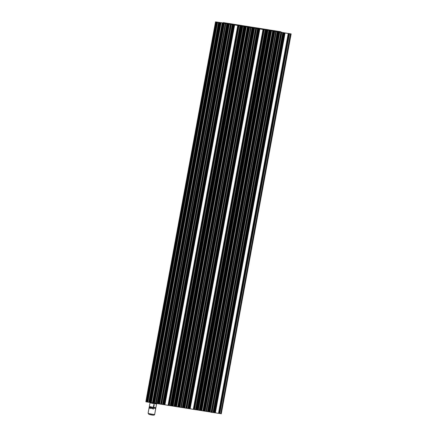 <?xml version="1.0" encoding="UTF-8"?>
<svg xmlns="http://www.w3.org/2000/svg" width="437" height="437" viewBox="0 0 437 437"><rect width="100%" height="100%" fill="white"/><g stroke="black" fill="none" stroke-linecap="round" stroke-linejoin="round"><path stroke-width="0.66" d="M280.401 31.666L281.865 32.382L291.004 33.933L216.233 21.997L146.685 401.953L145.86 401.74L147.559 392.218L215.534 21.85L221.395 22.779M217.571 22.276L147.853 402.138L146.701 401.887M149.361 402.373L219.079 22.511L149.361 402.373L147.87 402.073M151.349 402.701L151.278 403.061L150.475 402.745L220.248 22.697L150.53 402.559L149.372 402.308M152.535 402.881L222.253 23.014L152.535 402.881L150.541 402.493M153.453 403.023L223.17 23.161L153.453 403.023L152.546 402.816M154.622 403.209L224.339 23.347L154.622 403.209L153.463 402.958M156.156 403.766L225.847 23.587L156.129 403.449L154.632 403.143M157.631 403.69L227.349 23.822L157.631 403.69L156.14 403.384L156.08 403.826L156.162 403.389M158.8 403.875L228.518 24.008L158.8 403.875L157.642 403.624M160.723 404.181L230.441 24.314L160.723 404.181L158.811 403.81M161.641 404.323L231.359 24.461L161.641 404.323L160.734 404.116M163.143 404.564L232.861 24.701L163.143 404.564L161.652 404.258M164.061 404.711L233.779 24.843L164.061 404.711L163.154 404.498M237.87 25.499L168.158 405.361L164.077 404.646M169.327 405.547L239.044 25.679L169.327 405.547L168.169 405.296M170.829 405.787L240.547 25.92L170.829 405.787L169.338 405.481M240.683 25.87L170.84 405.716M266.854 30.098L196.89 409.917L196.317 409.748L198.016 400.232L265.991 29.863M171.916 405.957L241.634 26.094L171.916 405.957L171.091 405.744L172.713 396.212M268.028 30.284L198.316 410.146L197.158 409.895M269.531 30.524L199.818 410.387L198.327 410.081M200.987 410.572L270.705 30.71L200.987 410.572L199.829 410.321M202.992 410.889L272.71 31.027L202.992 410.889L200.998 410.507M203.91 411.037L273.628 31.174L203.91 411.037L203.003 410.824M205.079 411.222L274.797 31.36L205.079 411.222L203.921 410.971M206.586 411.463L276.304 31.595L206.586 411.463L205.095 411.157M208.088 411.703L277.806 31.835L208.088 411.703L206.597 411.397M209.257 411.889L278.975 32.021L209.257 411.889L208.099 411.632M280.893 32.327L211.18 412.189L209.268 411.818M212.098 412.337L281.816 32.475L212.098 412.337L211.191 412.124M213.6 412.577L283.318 32.709L213.6 412.577L212.109 412.271M214.518 412.725L284.236 32.857L214.518 412.725L213.611 412.512M218.615 413.375L288.333 33.507L218.615 413.375L214.534 412.654M289.496 33.693L219.784 413.56L218.626 413.304M290.998 33.933L221.286 413.795L219.795 413.489M291.14 33.884L221.297 413.73M266.078 29.907L196.36 409.769M240.76 25.854L172.784 396.222M265.909 29.88L196.071 409.726M173.085 406.142L242.803 26.28L173.085 406.142L171.927 405.891M174.587 406.383L244.305 26.515L174.587 406.383L173.096 406.077M245.468 26.706L175.756 406.568L174.603 406.317M177.761 406.885L247.484 27.023L177.761 406.885L175.772 406.503M178.684 407.033L248.402 27.165L178.684 407.033L177.777 406.82M249.565 27.356L179.853 407.218L178.695 406.967M251.067 27.591L181.355 407.459L179.864 407.153M252.57 27.831L182.857 407.694L181.366 407.388M253.739 28.017L184.026 407.879L182.874 407.628M185.949 408.185L255.667 28.318L185.949 408.185L184.043 407.814M186.867 408.333L256.585 28.465L186.867 408.333L185.96 408.12M258.087 28.705L188.374 408.573L186.883 408.267M189.292 408.715L259.01 28.853L189.292 408.715L188.385 408.502M193.383 409.365L263.101 29.503L193.383 409.365L189.303 408.65M194.552 409.551L264.27 29.689L194.552 409.551L193.394 409.3M196.06 409.791L265.778 29.924L196.06 409.791L194.569 409.485M240.847 25.898L171.129 405.765M223.16 22.921L223.269 22.593L224.722 23.308L221.412 22.68M266.86 30.093L197.142 409.961M252.575 27.826L182.857 407.694M245.474 26.701L175.756 406.568M237.87 25.493L168.158 405.361M217.571 22.265L147.853 402.138M146.685 401.953L216.402 22.085L215.534 21.85M280.407 31.666L223.269 22.593L280.407 31.666M215.621 21.894L145.903 401.756M223.318 22.959A2.125 0.59 99 0 1 223.373 22.953A2.125 0.59 99 0 1 223.383 22.959L222.832 22.871A2.125 0.59 99 0 1 222.875 22.888A2.125 0.59 99 0 1 222.925 22.915L222.919 23.259M222.925 22.915L223.471 23.003A2.125 0.59 99 0 1 223.553 23.106M148.777 414.254L148.105 413.189L149.225 407.082A3.338 0.273 -169.6 0 0 149.339 407.18A3.338 0.273 10.4 0 0 152.923 408.038A3.338 0.273 10.4 0 0 155.791 408.289A3.338 0.273 10.4 0 0 155.67 408.185A3.338 0.273 -169.6 0 0 155.441 408.092M153.245 409.158L153.387 408.382A3.338 0.273 10.4 0 1 153.272 408.36A3.338 0.273 10.4 0 0 153.387 408.382L153.245 409.158A3.338 0.273 10.4 0 1 153.13 409.141L153.272 408.36L153.13 409.141M150.055 408.513L150.197 407.732A3.338 0.273 10.4 0 1 150.109 407.71A3.338 0.273 10.4 0 0 150.197 407.732L150.055 408.513A3.338 0.273 10.4 0 1 149.967 408.486L150.109 407.71L149.967 408.486M155.479 409.371L155.621 408.595A3.338 0.273 10.4 0 0 155.648 408.59L155.654 408.59A3.338 0.273 10.4 0 1 155.621 408.595L155.479 409.371A3.338 0.273 10.4 0 0 155.512 409.365L155.654 408.59M152.65 408.611L152.715 408.267A3.338 0.273 10.4 0 1 152.589 408.245A3.338 0.273 10.4 0 0 152.715 408.267L152.65 408.617A3.338 0.273 10.4 0 1 152.529 408.595L152.589 408.245L152.529 408.595A3.338 0.273 10.4 0 0 152.65 408.617M149.689 407.956L149.749 407.606A3.338 0.273 10.4 0 1 149.683 407.584A3.338 0.273 10.4 0 0 149.749 407.606L149.683 407.95A3.338 0.273 10.4 0 0 149.689 407.956L149.683 407.95A3.338 0.273 10.4 0 1 149.618 407.934L149.683 407.584L149.618 407.934M151.961 408.486L152.027 408.142A3.338 0.273 10.4 0 1 151.907 408.12A3.338 0.273 10.4 0 0 152.027 408.142L151.961 408.486A3.338 0.273 10.4 0 1 151.841 408.464L151.907 408.12L151.841 408.464A3.338 0.273 10.4 0 0 151.961 408.486M149.361 407.841L149.421 407.497A3.338 0.273 10.4 0 1 149.378 407.481A3.338 0.273 10.4 0 0 149.421 407.497L149.361 407.841A3.338 0.273 10.4 0 1 149.317 407.825L149.378 407.481M151.295 408.355L151.36 408.005A3.338 0.273 10.4 0 1 151.246 407.983A3.338 0.273 10.4 0 0 151.36 408.005L151.295 408.355A3.338 0.273 10.4 0 0 151.295 408.355L151.295 408.355A3.338 0.273 10.4 0 1 151.18 408.327L151.246 407.983L151.18 408.327M150.678 408.213L150.738 407.868A3.338 0.273 10.4 0 1 150.639 407.847A3.338 0.273 10.4 0 0 150.738 407.868L150.678 408.213A3.338 0.273 10.4 0 1 150.574 408.191L150.639 407.847L150.574 408.191M148.105 413.189A3.338 0.273 10.4 0 0 148.219 413.287A3.338 0.273 10.4 0 0 151.803 414.145A3.338 0.273 10.4 0 0 154.671 414.396L155.676 408.901A3.338 0.273 10.4 0 0 155.681 408.895L155.736 408.557A3.338 0.273 10.4 0 0 155.741 408.551L155.791 408.289M149.225 407.082A3.338 0.273 -169.6 0 1 149.618 407.022M149.164 407.748L149.23 407.404A3.338 0.273 10.4 0 1 149.208 407.393A3.338 0.273 10.4 0 0 149.23 407.404L149.164 407.748A3.338 0.273 10.4 0 0 149.164 407.748L149.208 407.393M149.115 407.683L149.175 407.339A3.338 0.273 10.4 0 0 149.175 407.339L149.175 407.339A3.338 0.273 10.4 0 0 149.175 407.339L149.121 407.672A3.338 0.273 10.4 0 0 149.115 407.683L149.175 407.339M149.716 406.497L149.7 407.24L152.874 408L155.419 408.218L155.539 407.568M156.599 403.864A3.338 0.273 10.4 0 1 153.731 403.619A3.338 0.273 10.4 0 1 150.153 402.761A3.338 0.273 -169.6 0 1 150.033 402.663L149.367 406.306A3.338 0.273 -169.6 0 0 149.481 406.405A3.338 0.273 10.4 0 0 153.065 407.262A3.338 0.273 10.4 0 0 155.933 407.508L156.599 403.864A3.338 0.273 10.4 0 0 156.484 403.766A3.338 0.273 -169.6 0 0 156.184 403.651M154.223 404.657L153.922 406.295L154.223 404.657A3.338 0.273 10.4 0 1 153.808 404.591A3.338 0.273 10.4 0 0 154.223 404.657M153.507 406.23L153.808 404.591L153.507 406.23A3.338 0.273 10.4 0 0 153.922 406.295M153.458 407.06L153.485 406.492A3.338 0.273 10.4 0 0 153.851 406.552L153.677 407.093A3.338 0.273 10.4 0 1 153.458 407.06L153.485 406.492A3.338 0.273 10.4 0 0 153.851 406.552L153.677 407.093M150.033 402.663A3.338 0.273 -169.6 0 1 150.503 402.608M156.124 403.455L156.053 403.826L151.295 403.067L221.073 22.833M151.743 402.761L151.672 403.16L151.726 402.761M151.65 402.75L151.579 403.138L151.661 402.75M151.513 403.122L151.584 402.739M151.497 403.116L151.568 402.734M151.437 403.105L151.508 402.723L151.426 403.1M151.366 403.083L151.431 402.712L151.349 403.078M154.485 403.695L154.572 403.209L154.485 403.695M154.392 403.684L154.496 403.198M154.316 403.673L154.392 403.176M154.223 403.657L154.299 403.132M154.217 403.094L154.114 403.641L154.228 403.1M154.108 403.641L223.924 23.221M154.032 403.63L154.119 403.067M156.146 403.804L156.211 403.395L156.135 403.81M156.124 403.815L156.2 403.395L156.118 403.815M154.501 403.701L154.589 403.214M240.29 25.876L170.572 405.744M240.132 25.794L170.414 405.662M239.973 25.761L170.255 405.623M238.788 25.636L169.07 405.503M238.629 25.559L168.911 405.421M238.471 25.521L168.748 405.389M237.777 25.488L168.059 405.356M234.603 24.985L164.886 404.848M234.445 24.947L164.727 404.815M234.287 24.865L164.563 404.733M234.123 24.833L164.405 404.695M233.527 24.8L163.809 404.667M233.363 24.723L163.646 404.586M233.205 24.685L163.487 404.553M232.604 24.658L162.886 404.52M232.446 24.576L162.728 404.443M232.287 24.538L162.569 404.405M231.102 24.417L161.384 404.28M230.944 24.335L161.226 404.203M230.785 24.303L161.062 404.165M230.343 24.308L160.625 404.17M229.343 24.15L159.625 404.012M229.179 24.111L159.461 403.979M229.021 24.035L159.303 403.897M228.862 23.997L159.144 403.859M228.261 23.964L158.544 403.832M228.103 23.888L158.385 403.75M227.945 23.849L158.221 403.717M227.093 23.778L157.375 403.646M226.934 23.702L157.216 403.564M226.77 23.664L157.052 403.531M225.59 23.543L155.872 403.406M225.426 23.461L155.709 403.329M225.268 23.423L155.55 403.291M224.088 23.303L154.37 403.165M223.766 23.188L154.048 403.051M222.914 23.117L153.196 402.98M222.755 23.035L153.037 402.903M222.597 23.003L152.879 402.865M222.16 23.008L152.437 402.876M220.909 22.8L151.191 402.663M220.751 22.719L151.033 402.586M220.592 22.68L150.874 402.548M219.991 22.653L150.273 402.515M219.833 22.571L150.115 402.439M219.674 22.538L149.951 402.401M218.822 22.467L149.104 402.33M218.664 22.385L148.946 402.253M218.5 22.353L148.782 402.215M217.32 22.227L147.602 402.095M217.156 22.15L147.438 402.013M216.998 22.112L147.28 401.98M216.151 22.041L146.433 401.909M215.987 21.965L146.269 401.827M215.829 21.926L146.111 401.794M290.752 33.889L221.029 413.752M290.589 33.807L220.871 413.675M290.43 33.769L220.712 413.637M289.245 33.649L219.527 413.517M289.086 33.567L219.369 413.435M288.928 33.534L219.205 413.397M288.234 33.502L218.516 413.364M285.061 32.993L215.343 412.861M284.902 32.961L215.184 412.823M284.744 32.879L215.02 412.747M284.58 32.841L214.862 412.708M283.984 32.813L214.267 412.681M283.821 32.731L214.103 412.599M283.662 32.699L213.944 412.561M283.067 32.666L213.343 412.533M282.903 32.589L213.185 412.452M282.744 32.551L213.027 412.419M281.559 32.431L211.841 412.293M281.401 32.349L211.683 412.217M281.242 32.311L211.524 412.178M280.8 32.322L211.082 412.184M279.8 32.158L210.082 412.025M279.642 32.125L209.918 411.987M279.478 32.043L209.76 411.911M279.319 32.005L209.602 411.873M278.719 31.977L209.001 411.845M278.56 31.896L208.842 411.763M278.402 31.863L208.684 411.725M277.55 31.792L207.832 411.659M277.391 31.71L207.673 411.578M277.233 31.677L207.509 411.539M276.047 31.551L206.33 411.419M275.884 31.475L206.166 411.337M275.725 31.437L206.007 411.304M274.545 31.317L204.827 411.179M274.381 31.235L204.663 411.102M274.223 31.196L204.505 411.064M273.376 31.131L203.653 410.993M273.212 31.049L203.495 410.917M273.054 31.011L203.336 410.878M272.617 31.022L202.894 410.884M271.53 30.847L201.812 410.714M271.372 30.808L201.648 410.676M271.208 30.732L201.49 410.594M271.049 30.694L201.331 410.562M270.448 30.666L200.73 410.529M270.29 30.585L200.572 410.452M270.132 30.546L200.414 410.414M269.279 30.481L199.562 410.343M269.121 30.399L199.403 410.267M268.957 30.361L199.239 410.228M267.777 30.24L198.059 410.103M267.613 30.158L197.895 410.026M267.455 30.126L197.737 409.988M266.608 30.055L196.89 409.917M266.444 29.973L196.726 409.84M266.286 29.94L196.568 409.802M265.521 29.88L195.803 409.748M265.363 29.803L195.639 409.666M265.199 29.765L195.481 409.633M264.019 29.645L194.301 409.507M263.855 29.563L194.137 409.431M263.697 29.525L193.979 409.393M263.008 29.492L193.291 409.36M259.835 28.989L190.117 408.857M259.671 28.951L189.953 408.819M259.512 28.875L189.795 408.737M259.354 28.837L189.636 408.704M258.753 28.809L189.035 408.671M258.595 28.727L188.877 408.595M258.436 28.689L188.713 408.557M257.835 28.662L188.118 408.524M257.677 28.58L187.954 408.448M257.513 28.547L187.795 408.409M256.333 28.421L186.615 408.289M256.169 28.345L186.452 408.207M256.011 28.307L186.293 408.174M255.574 28.312L185.856 408.18M254.569 28.154L184.851 408.021M254.41 28.115L184.693 407.983M254.252 28.039L184.529 407.901M254.088 28.001L184.37 407.868M253.493 27.973L183.775 407.836M253.329 27.892L183.611 407.759M253.17 27.853L183.453 407.721M252.324 27.788L182.606 407.65M252.16 27.706L182.442 407.574M252.002 27.668L182.284 407.535M250.816 27.547L181.098 407.415M250.658 27.465L180.94 407.333M250.499 27.433L180.781 407.295M249.314 27.307L179.596 407.175M249.156 27.231L179.438 407.093M248.992 27.192L179.274 407.06M248.145 27.121L178.427 406.989M247.987 27.045L178.263 406.907M247.823 27.007L178.105 406.874M247.386 27.012L177.668 406.88M246.299 26.843L176.581 406.705M246.14 26.804L176.422 406.672M245.982 26.723L176.258 406.59M245.818 26.69L176.1 406.552M245.223 26.657L175.505 406.525M245.059 26.581L175.341 406.443M244.9 26.542L175.182 406.41M244.054 26.471L174.336 406.339M243.89 26.395L174.172 406.257M243.731 26.357L174.013 406.224M242.546 26.236L172.828 406.099M242.388 26.154L172.67 406.022M242.229 26.116L172.511 405.984M241.377 26.051L171.659 405.913M241.219 25.969L171.501 405.836M241.06 25.93L171.342 405.798M153.321 415.15A17.617 17.617 0 0 1 149.099 414.374L153.321 415.15C154.261 415.128 154.709 414.877 154.671 414.396M210.678 412.14L212.278 412.468M291.004 33.933L221.286 413.795M289.502 33.693L219.784 413.56M280.898 32.327L211.18 412.189M269.536 30.524L199.818 410.387M268.034 30.284L198.316 410.146M258.092 28.705L188.374 408.573M253.75 28.017L184.026 407.879M251.073 27.591L181.355 407.459M249.571 27.351L179.853 407.218M223.373 22.953L223.744 23.014M156.162 403.788L156.233 403.4M213.824 412.544L210.487 412.091"/></g></svg>
